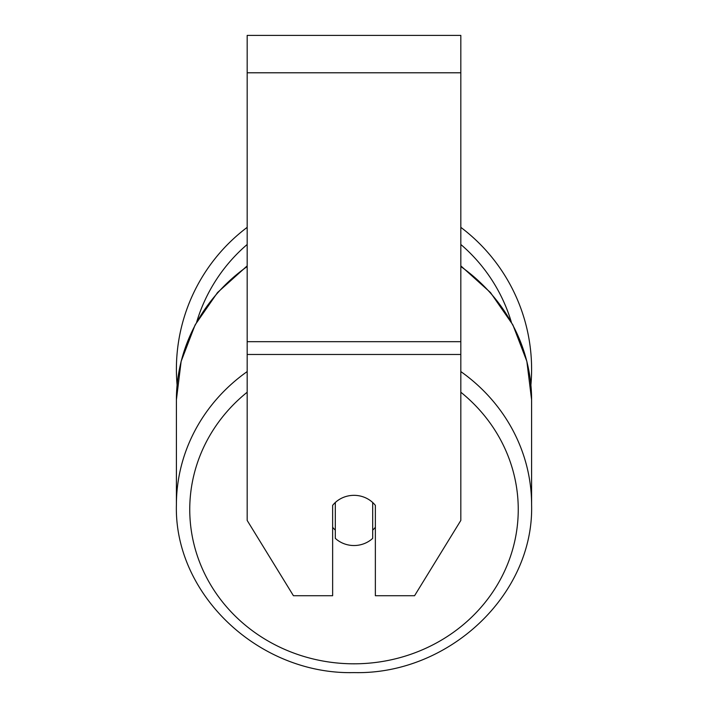 <?xml version="1.0" encoding="UTF-8"?>
<svg xmlns="http://www.w3.org/2000/svg" width="708" height="708" viewBox="0 0 708 708"><rect width="100%" height="100%" fill="white"/><g stroke="black" fill="none" stroke-linecap="round" stroke-linejoin="round"><path stroke-width="1.06" d="M354 545.532A26.709 25.099 0 0 1 335.309 538.354L335.309 502.512A26.709 25.099 0 0 1 354 495.335A26.709 25.099 0 0 1 372.691 502.512L372.691 538.354A26.709 25.099 0 0 1 354 545.532M335.309 530.133A26.709 25.099 0 0 1 332.636 527.265M375.364 527.265A26.709 25.099 0 0 1 372.691 530.133M460.828 354.469L460.828 35.4L247.172 35.4L247.172 520.433L293.431 595.72L332.636 595.72L332.636 505.37A26.709 25.099 0 0 1 375.364 505.37L375.364 595.72L414.569 595.72L460.828 520.433L460.828 354.469L247.172 354.469M531.602 369.24A177.602 177.602 0 0 0 460.828 227.356A177.602 177.602 0 0 1 530.903 384.984L531.602 399.861L531.602 504.901A177.602 166.893 180 0 0 460.828 371.576M247.172 266.535A177.602 166.893 0 0 0 176.398 399.861L177.097 384.984A177.602 177.602 0 0 1 247.172 227.356A177.602 177.602 0 0 0 176.398 369.24M247.172 371.576A177.602 166.893 180 0 0 176.398 504.901C174.009 594.835 259.385 674.936 354 672.6C448.615 674.936 533.991 594.835 531.602 504.901C533.991 594.835 448.615 674.936 354 672.6C259.385 674.936 174.009 594.835 176.398 504.901L176.398 399.861L181.142 361.354L195.107 324.928L217.524 292.537L247.172 265.881M460.828 392.232A164.247 154.344 0 0 1 508.061 562.984A164.247 154.344 0 0 1 354 663.812A164.247 154.344 0 0 1 199.939 562.984A164.247 154.344 0 0 1 247.172 392.232M460.828 266.535A177.602 166.893 0 0 1 531.602 399.861L526.858 361.354L512.893 324.928L490.476 292.537L460.828 265.881M460.828 72.791L247.172 72.791M460.828 341.681L247.172 341.681M511.309 322.007A164.247 164.247 0 0 0 460.828 244.481M247.172 244.481A164.247 164.247 0 0 0 196.691 322.007"/></g></svg>
